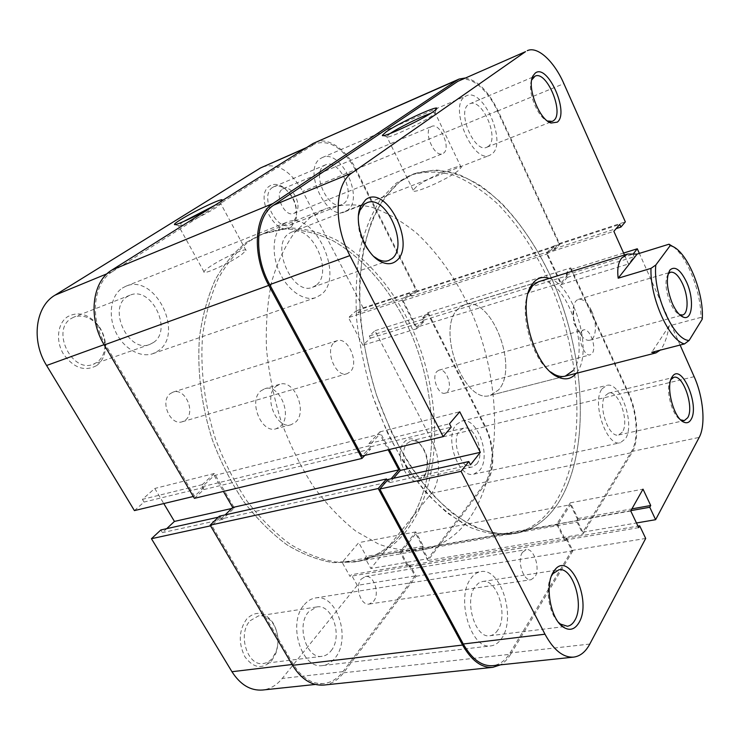 <?xml version="1.0" encoding="UTF-8"?>
<svg xmlns="http://www.w3.org/2000/svg" width="740" height="740" viewBox="0 0 740 740"><rect width="100%" height="100%" fill="white"/><g stroke="black" fill="none" stroke-linecap="round" stroke-linejoin="round"><path stroke-width="0.56" stroke-dasharray="3.7 2.78" d="M464.961 96.607L466.385 95.812C483.322 87.228 507.51 143.097 491.887 154.022L489.723 155.298C472.98 164.049 448.311 106.209 464.961 96.607M320.688 158.425L322.279 157.574C341.094 148.259 364.82 199.162 347.245 210.456L344.822 211.806C326.174 221.075 302.188 168.618 320.688 158.425M602.064 388.87L606.634 385.438C620.212 380.813 635.53 424.464 625.448 438.728L620.342 442.742C606.763 447.404 591.306 402.088 602.064 388.87M456.469 424.492L461.714 421.079C476.995 416.111 491.739 456.423 479.788 470.187L473.915 474.137C458.634 479.021 443.917 437.349 456.469 424.492M470.797 578.625C473.609 574.629 476.912 572.316 480.704 571.687C500.434 567.081 516.4 616.846 502.016 637.834C499.019 642.607 495.328 645.289 490.944 645.881C471.13 650.229 455.461 598.022 470.797 578.625M304.381 604.599C307.581 600.88 311.226 598.679 315.323 597.994C336.709 593.24 351.555 638.509 335.091 657.98C331.64 662.393 327.552 664.918 322.825 665.538C301.402 669.857 287.101 622.701 304.381 604.599M283.772 223.942L287.139 222.12C314.491 209.67 345.432 277.028 321.068 294.668L315.934 297.554C304.14 301.809 287.416 290.339 279.202 271.562C270.868 252.839 273.115 231.213 283.772 223.942M122.313 288.091L125.902 286.223C154.965 273.19 184.704 333.351 158.369 350.76L152.875 353.664C140.35 358.132 123.404 348.512 115.625 331.825C107.716 315.203 110.917 295.353 122.313 288.091M399.72 181.772L413.679 173.863L435.185 169.904C450.179 171.301 465.164 176.499 480.14 185.509C509.675 206.331 535.936 242.322 554.482 284.909C586.182 360.001 590.132 452.686 558.385 502.802C547.424 519.758 533.17 529.988 515.641 533.485L495.43 533.54C481.12 530.265 466.487 523.273 451.548 512.552C436.693 499.722 422.568 483.599 409.183 464.193C396.538 443.168 385.66 420.172 376.568 395.216C364.496 357.013 358.678 317.516 359.668 281.616C361.518 258.575 365.662 238.067 372.118 220.113C379.713 203.953 388.907 191.179 399.72 181.772L384.375 197.7C375.485 211.538 368.585 228.447 363.682 248.418C360.103 269.897 359.029 293.197 360.454 318.32C363.377 343.998 368.751 369.63 376.568 395.216L391.164 431.596C402.717 454.305 415.547 474.285 429.663 491.536C444.185 506.845 458.893 518.546 473.794 526.621C488.483 532.541 502.432 534.826 515.641 533.485C533.17 529.988 547.424 519.758 558.385 502.802C590.132 452.686 586.182 360.001 554.482 284.909C540.228 252.581 522.634 225.404 501.711 203.361C487.493 190.273 472.814 180.495 457.671 174.048C442.492 169.774 427.831 169.71 413.679 173.863L399.72 181.772M246.485 242.304L261.784 234.071L285.067 229.021C301.171 229.345 317.127 233.248 332.945 240.731C364.052 258.334 391.062 290.524 409.312 329.439C440.448 398.175 439.93 484.866 402.699 532.282C389.869 548.34 373.885 558.228 354.747 561.965L332.935 562.622C317.691 560.032 302.327 554.075 286.843 544.723C271.589 533.457 257.289 519.193 243.941 501.924C231.472 483.174 220.973 462.574 212.454 440.134C201.373 405.714 196.942 369.815 199.532 336.802C202.483 315.518 207.774 296.398 215.396 279.461C224.165 264.078 234.534 251.693 246.485 242.304L261.784 234.071L285.067 229.021C301.171 229.345 317.127 233.248 332.945 240.731C364.052 258.334 391.062 290.524 409.312 329.439C440.448 398.175 439.93 484.866 402.699 532.282C389.869 548.34 373.885 558.228 354.747 561.965L332.935 562.622C317.691 560.032 302.327 554.075 286.843 544.723C271.589 533.457 257.289 519.193 243.941 501.924C231.472 483.174 220.973 462.574 212.454 440.134C201.373 405.714 196.942 369.815 199.532 336.802C202.483 315.518 207.774 296.398 215.396 279.461C224.165 264.078 234.534 251.693 246.485 242.304M334.323 342.287L337.005 340.733C348.281 336.367 359.696 363.849 350.048 371.943L347.051 373.7C335.803 378.02 324.388 350.002 334.323 342.287M170.265 393.634L173.142 392.089C185.167 387.557 196.017 412.18 185.518 420.006L182.299 421.745C170.302 426.157 159.526 401.136 170.265 393.634M522.468 552.345L526.149 549.654C533.864 547.683 540.663 568.699 534.955 576.839L531.098 579.707C523.365 581.649 516.594 560.217 522.468 552.345M361.222 579.115L365.338 576.534C373.793 574.499 380.157 593.674 373.561 601.305L369.242 604.043C360.778 606.023 354.488 586.524 361.222 579.115M581.742 331.187L583.499 329.938C589.66 327.589 597.051 347.735 592.157 353.461L590.289 354.812C584.138 357.17 576.71 336.709 581.742 331.187M436.989 371.406L438.996 370.157C445.924 367.632 453.056 386.169 447.349 391.775L445.221 393.134C438.302 395.641 431.152 376.836 436.989 371.406M430.93 126.817L431.707 126.383C439.93 122.211 451.345 148.102 443.575 153.134L442.622 153.67C434.454 157.87 422.938 131.572 430.93 126.817M282.476 189.098L283.337 188.635C292.383 184.177 303.511 207.607 294.89 212.824L293.836 213.388C284.826 217.838 273.652 194.084 282.476 189.098M464.933 78.033C477.245 79.957 488.261 90.835 497.983 110.667L559.856 244.32L555.046 249.519L553.881 246.993L547.452 253.903L403.143 300.755L410.552 293.9L553.881 246.993M315.166 142.367C327.663 136.53 346.2 149.267 356.005 169.294L417.268 291.033L559.856 244.32M417.268 291.033L411.718 296.204L555.046 249.519M411.718 296.204L410.552 293.9M422.66 317.876L566.082 273.254L570.762 267.889L428.099 312.567L422.66 317.876L423.817 320.152L416.592 327.237L561.013 282.93L547.452 253.903M416.592 327.237L403.143 300.755M423.817 320.152L567.238 275.752L561.013 282.93M566.082 273.254L567.238 275.752M570.762 267.889L628.205 391.987C637.732 412.05 639.647 440.365 631.96 452.593L582.935 534.095L577.061 522.163L578.116 520.451L570.401 504.754L415.732 533.697L423.391 547.998L578.116 520.451M428.099 312.567L485.31 426.249C494.857 444.666 495.476 471.167 486.282 482.905L631.96 452.593M486.282 482.905L427.979 560.495L582.935 534.095M427.979 560.495L422.151 549.616L577.061 522.163M422.151 549.616L423.391 547.998M323.805 685.064C331.502 684.121 338.097 680.023 343.61 672.79L416.139 576.266L410.173 565.24L408.878 566.923L401.006 552.401L557.831 524.521L570.401 504.754M401.006 552.401L415.732 533.697M408.878 566.923L565.767 540.487L557.831 524.521M410.173 565.24L566.868 538.702L565.767 540.487M416.139 576.266L572.88 550.81L566.868 538.702M343.61 672.79L510.665 654.234L572.88 550.81M510.665 654.234C507.77 659.035 504.338 662.577 500.37 664.862M387.325 480.38L388.232 482.082L391.072 478.817M219.355 516.187L220.992 518.981L388.232 482.082M220.992 518.981L225.154 514.892M194.389 498.344L203.815 489.575L202.159 486.735L214.23 475.561L379.851 434.139L388.158 449.791M214.23 475.561L223.415 491.425M202.159 486.735L368.881 445.943L379.851 434.139M203.815 489.575L370.583 449.125L368.881 445.943M364.792 455.396L370.583 449.125M358.521 215.312C357.069 231.592 362.221 245.365 373.987 256.632M551.494 575.905C544.834 587.116 548.654 613.146 558.413 622.303M670.865 379.601L670.671 379.916C664.881 388.019 671.763 415.639 680.661 419.858M531.727 79.939C526.824 90.03 537.277 117.216 547.424 120.99M390.137 133.533L386.632 136.733C385.614 139.943 421.587 123.33 432.225 115.634L435.194 113.063C435.629 112.147 434.084 112.276 430.55 113.46M549.228 278.397C574.332 285.575 593.721 352.221 576.691 372.664L576.155 373.349M528.184 293.096C519.24 313.704 532.097 359.048 550.523 371.896M316.11 285.279L312.539 287.277C292.744 296.213 269.998 245.199 288.868 233.618L291.514 232.184C311.438 223.119 334.073 272.588 316.11 285.279M497.872 629.962C495.698 633.366 493.034 635.29 489.899 635.734C475.441 638.935 463.952 601.047 475.062 586.718L478.456 583.176L482.415 581.538C496.827 578.199 508.463 614.783 497.872 629.962M622.331 432.086L618.649 434.954C608.743 438.358 597.457 405.428 605.246 395.66L608.641 393.097C618.557 389.721 629.759 421.763 622.331 432.086M488.298 146.372L486.791 147.26C474.553 153.633 456.571 111.583 468.633 104.442L469.743 103.813C482.091 97.523 499.805 138.519 488.298 146.372M416.269 186.832L413.142 190.143C410.219 195.73 447.867 179.459 458.476 170.45L461.196 167.471C463.721 162.023 427.322 177.785 416.269 186.832M554.806 503.477C586.691 453.426 582.852 360.87 551.161 285.927C536.907 253.663 519.304 226.551 498.362 204.573C484.127 191.521 469.419 181.781 454.249 175.371C439.051 171.125 424.353 171.088 410.164 175.251L396.168 183.178L380.776 199.097C371.859 212.926 364.931 229.816 359.992 249.759C356.384 271.21 355.283 294.464 356.68 319.541C359.585 345.164 364.931 370.74 372.738 396.261L387.316 432.558C398.869 455.211 411.699 475.145 425.815 492.341C440.346 507.612 455.072 519.277 469.983 527.324C484.709 533.216 498.686 535.492 511.923 534.141C529.498 530.635 543.789 520.414 554.806 503.477C586.691 453.426 582.852 360.87 551.161 285.927C536.907 253.663 519.304 226.551 498.362 204.573C484.127 191.521 469.419 181.781 454.249 175.371C439.051 171.125 424.353 171.088 410.164 175.251L396.168 183.178L380.776 199.097C371.859 212.926 364.931 229.816 359.992 249.759C356.384 271.21 355.283 294.464 356.68 319.541C359.585 345.164 364.931 370.74 372.738 396.261C381.812 421.162 392.681 444.102 405.335 465.072C418.72 484.432 432.845 500.508 447.719 513.301L469.983 527.324C484.709 533.216 498.686 535.492 511.923 534.141C529.498 530.635 543.789 520.414 554.806 503.477M458.328 308.682C435.444 328.246 464.248 405.243 490.38 395.336L498.557 389.906C519.471 367.549 490.944 294.733 464.683 304.704L458.328 308.682C435.444 328.246 464.248 405.243 490.38 395.336L498.557 389.906C519.471 367.549 490.944 294.733 464.683 304.704L458.328 308.682M459.67 80.346C470.631 75.184 487.79 89.669 497.465 111.065L558.866 243.673L554.047 248.871L552.873 246.346L546.435 253.256L561.077 284.604L567.312 277.407L566.155 274.91L570.836 269.526L627.816 392.579C637.094 412.106 638.944 439.653 631.461 451.539L582.843 532.171L576.978 520.229L578.033 518.527L570.318 502.83L556.73 524.142L564.685 540.135L565.785 538.35L571.807 550.468L510.008 652.976C505.374 660.561 499.593 664.798 492.674 665.676M571.807 550.468L645.696 538.452M680.097 345.043L639.351 253.395M570.836 269.526L623.598 253.052M572.871 370.721C592.12 348.105 563.196 272.209 538.489 281.746L464.683 304.704L538.489 281.746M388.111 479.474L389.786 482.591L393.532 478.271M389.259 449.522L379.888 431.855L368.927 443.611L370.629 446.793L362.045 456.053M624.468 254.995L628.501 263.986L634.18 256.762L633.024 254.171L633.579 253.469M558.866 243.673L625.328 221.861M582.843 532.171L636.465 522.976M566.155 274.91L633.024 254.171M567.312 277.407L634.18 256.762M561.077 284.604L628.501 263.986M546.435 253.256L613.858 231.324M552.873 246.346L619.75 224.424M554.047 248.871L616.179 228.605M565.785 538.35L637.954 526.103M564.685 540.135L638.685 527.639M556.73 524.142L630.739 510.961M570.318 502.83L643.014 489.149M578.033 518.527L631.914 508.87M576.978 520.229L630.933 510.618M370.629 446.793L451.206 427.137M368.927 443.611L449.485 423.789M379.888 431.855L459.743 411.773M389.786 482.591L470.501 464.831M291.384 226.801L296.176 218.827C297.656 205.757 293.142 195.092 282.643 186.822C277.87 183.946 273.615 183.622 269.86 185.87C253.2 195.323 276.492 239.085 291.384 226.801M272.764 187.331L274.041 186.647C277.139 185.426 280.525 185.934 284.179 188.163C293.577 195.564 297.619 205.119 296.296 216.82L292.004 223.952L290.265 224.895C276.242 231.787 258.954 194.99 272.764 187.331M96.755 365.514C103.35 360.352 106.19 352.73 105.265 342.648C104.469 336.321 102.139 330.558 98.281 325.35C88.68 314.056 78.514 311.142 67.756 316.6C57.535 323.019 55.37 340.789 63.437 354.053C73.686 368.085 84.785 371.906 96.755 365.514M71.207 318.496L74.056 317.035C83.01 314.306 91.159 317.395 98.494 326.303C101.954 330.974 104.044 336.136 104.756 341.806C105.58 350.843 103.036 357.67 97.125 362.267L93.249 364.284C71.919 373.441 50.81 330.086 71.207 318.496M423.428 477.911L425.334 474.849C429.256 462.26 426.74 451.178 417.795 441.604C412.809 437.793 408.36 437.867 404.447 441.826C391.238 455.267 411.718 493.756 423.428 477.911M407.25 443.334L411.292 440.79C413.891 440.217 416.518 440.994 419.164 443.112C427.174 451.696 429.422 461.612 425.916 472.879L424.214 475.616L419.821 478.438C408.295 482.055 397.741 452.686 407.25 443.334M271.71 660.672L275.881 653.318C279.433 642.292 278.36 631.951 272.653 622.303C264.504 611.702 255.911 610.519 246.864 618.751C238.817 630.064 238.141 642.718 244.847 656.704C253.487 668.312 262.441 669.626 271.71 660.672M250.175 620.712L258.491 615.893C264.226 615.264 269.138 617.909 273.226 623.857C278.342 632.506 279.304 641.765 276.113 651.635L272.385 658.212C269.795 661.283 266.779 663.049 263.338 663.512C247.41 666.703 237.253 633.718 250.175 620.712M220.141 201.937L211.538 207.357M183.178 221.722L178.322 225.635C177.933 227.717 204.693 214.961 216.024 207.653L220.89 203.916C221.112 203.149 218.911 203.713 214.295 205.618M476.68 464.091C485.468 454.129 474.701 424.547 463.536 428.164L459.651 430.717C450.531 440.198 461.288 470.501 472.444 466.921L476.68 464.091M343.702 203.519C356.634 195.369 339.272 158.046 325.554 164.844L324.314 165.519C310.893 173.077 328.384 211.233 342.019 204.453L343.702 203.519M331.002 650.867C343.11 636.779 332.306 603.535 316.692 606.966L308.571 611.878C296.028 625.245 306.536 659.497 322.178 656.297C325.563 655.834 328.505 654.03 331.002 650.867M153.578 342.426C172.947 329.874 151.238 285.733 130.055 295.186L127.243 296.647C107.115 308.284 128.686 353.581 149.748 344.442L153.578 342.426M241.499 254.689L246.041 250.49C247.493 246.809 220.576 259.065 208.93 267.334C205.85 269.48 204.203 270.979 203.99 271.821C202.316 275.604 230.131 262.931 241.499 254.689M405.724 531.709C392.921 547.785 376.965 557.683 357.855 561.41L336.071 562.058C320.836 559.468 305.481 553.483 290.006 544.104C274.753 532.809 260.452 518.509 247.105 501.202C234.626 482.406 224.118 461.76 215.59 439.273C204.49 404.78 200.041 368.816 202.603 335.747C205.526 314.426 210.798 295.279 218.402 278.323C227.152 262.931 237.503 250.536 249.436 241.138L264.716 232.906L287.971 227.874C304.057 228.225 320.004 232.147 335.803 239.658C366.883 257.326 393.884 289.59 412.143 328.569C443.288 397.426 442.853 484.247 405.724 531.709M260.868 390.905L264.744 388.731C279.443 383.385 292.975 415.843 280.497 426.259L276.094 428.756C261.433 433.973 247.993 400.756 260.868 390.905M275.835 386.465L279.683 384.291C294.289 378.963 307.886 411.745 295.51 422.198L291.135 424.704C276.557 429.903 263.042 396.344 275.835 386.465M363.155 307.896L302.752 191.438L355.404 169.701L416.213 290.487L363.155 307.896L357.355 313.039L356.199 310.809L348.466 317.627L362.914 345.219L370.444 338.171L369.306 335.979L374.976 330.697L431.466 439.615C440.735 456.941 440.911 482.055 431.503 493.256L370.86 568.496L427.988 558.709L485.782 481.934C494.736 470.529 494.135 444.749 484.848 426.823L431.466 439.615M107.087 273.735L112.73 271.414C93.379 282.615 89.29 318.135 105.265 344.239L194.537 496.188L203.953 487.447L202.297 484.617L214.369 473.48L234.293 507.899L222.601 519.388L220.973 516.603L211.797 525.576L293.336 664.354C301.846 677.988 311.984 684.38 323.75 683.557C331.206 682.632 337.607 678.663 342.953 671.652L414.983 575.979L409.007 564.944L407.712 566.627L399.831 552.086L415.741 531.912L423.4 546.212L422.151 547.831L427.988 558.709M211.797 525.576L210.549 525.844M416.213 290.487L410.644 295.658L409.479 293.345L402.051 300.2L416.583 328.8L423.807 321.706L422.66 319.421L428.099 314.102L484.848 426.823M355.404 169.701C343.48 148.416 330.253 139.694 315.73 143.532L305.648 148.148M112.73 271.414L313.658 144.633M414.983 575.979L357.263 585.368L351.324 574.73L349.974 576.377L342.139 562.363L358.752 542.633L366.365 556.424L365.061 558.006L370.86 568.496M357.263 585.368L282.245 678.441C276.695 685.24 270.128 689.107 262.534 690.032M166.694 528.656L162.439 532.634L160.839 529.96M134.421 510.6L144.06 502.062L142.422 499.352L154.771 488.465L163.781 503.561M262.589 166.861C277.491 162.772 290.875 170.968 302.752 191.438M194.537 496.188L193.297 496.485M428.099 314.102L374.976 330.697M220.973 516.603L218.328 517.186M222.601 519.388L162.439 532.634M234.293 507.899L231.694 508.491M214.369 473.48L154.771 488.465M202.297 484.617L142.422 499.352M203.953 487.447L144.06 502.062M422.151 547.831L365.061 558.006M423.4 546.212L366.365 556.424M415.741 531.912L358.752 542.633M399.831 552.086L342.139 562.363M407.712 566.627L349.974 576.377M409.007 564.944L351.324 574.73M410.644 295.658L357.355 313.039M409.479 293.345L356.199 310.809M402.051 300.2L348.466 317.627M416.583 328.8L362.914 345.219M423.807 321.706L370.444 338.171M422.66 319.421L369.306 335.979M668.1 274.004C664.677 280.7 665.417 290.348 670.311 302.938C673.187 309.237 676.295 313.168 679.635 314.704M591.501 310.68C587.394 302.401 583.028 298.627 578.421 299.386C576.22 300.089 574.656 302.151 573.731 305.574C572.233 312.641 573.343 320.457 577.071 329.013L582.741 337.366C585.331 339.799 587.745 340.733 589.984 340.169C596.514 338.818 597.254 322.585 591.501 310.68M310.93 216.848L294.511 232.674C284.891 246.244 277.269 262.644 271.654 281.885C267.381 302.503 265.651 324.749 266.474 348.623C268.824 372.979 273.717 397.214 281.144 421.328C289.904 444.823 300.579 466.422 313.159 486.115C326.543 504.273 340.807 519.313 355.949 531.227L378.797 544.196C394.013 549.561 408.572 551.485 422.485 549.977C441.022 546.324 456.339 536.278 468.448 519.832C503.533 471.25 502.238 381.988 470.825 310.569C456.663 279.859 438.848 254.273 417.388 233.794C402.754 221.695 387.575 212.843 371.832 207.209C356.014 203.694 340.65 204.194 325.73 208.717L310.93 216.848M673.261 246.79C687.599 257.298 701.113 292.106 700.937 317.368L669.108 325.905C667.517 335.461 665.158 342.731 662.013 347.717L660.126 350.177M700.937 317.368L702.26 319.134M669.108 325.905L651.727 352.342M356.005 169.294L497.983 110.667M485.31 426.249L628.205 391.987M589.789 644.059L510.008 652.976M694.157 376.688L627.816 392.579M497.465 111.065L563.88 83.648M631.461 451.539L699.189 437.405M431.503 493.256L485.782 481.934M292.069 664.511L293.336 664.354M105.265 344.239L104.053 344.683M342.953 671.652L282.245 678.441M322.279 157.574L466.385 95.812M461.714 421.079L606.634 385.438M315.323 597.994L480.704 571.687M125.902 286.223L287.139 222.12M264.716 232.906L325.73 208.717M173.142 392.089L337.005 340.733M365.338 576.534L526.149 549.654M438.996 370.157L583.499 329.938M283.337 188.635L431.707 126.383M293.836 213.388L442.622 153.67M445.221 393.134L590.289 354.812M369.242 604.043L531.098 579.707M182.299 421.745L347.051 373.7M357.855 561.41L422.485 549.977M152.875 353.664L315.934 297.554M322.825 665.538L490.944 645.881M473.915 474.137L620.342 442.742M344.822 211.806L489.723 155.298M386.632 136.733L383.246 135.568M312.539 287.277L388.593 260.572M489.899 635.734L567.349 626.234M618.649 434.954L682.077 421.088M682.289 421.042L684.324 420.598M486.791 147.26L549.663 122.424M549.894 122.331L552.308 121.379M413.142 190.143L386.715 136.428M490.38 395.336L565.249 376.151L490.38 395.336M461.196 167.471L435.194 113.063M469.743 103.813L532.412 77.284M532.634 77.182L535.048 76.165M608.641 393.097L671.568 377.89M671.633 377.881L673.798 377.354M482.415 581.538L558.857 569.809M291.514 232.184L367.003 202.723M434.87 113.488L436.295 109.261M284.179 188.163L282.643 186.822M296.296 216.82L296.176 218.827M98.494 326.303L98.281 325.35M104.756 341.806L105.265 342.648M419.164 443.112L417.795 441.604M425.916 472.879L425.334 474.849M273.226 623.857L272.653 622.303M276.113 651.635L275.881 653.318M220.714 204.194L221.834 200.494M463.536 428.164L411.292 440.79M325.554 164.844L274.041 186.647M316.692 606.966L258.491 615.893M130.055 295.186L74.056 317.035M246.041 250.49L220.89 203.916M279.683 384.291L264.744 388.731M291.135 424.704L276.094 428.756M203.99 271.821L178.34 225.441M149.748 344.442L93.249 364.284M322.178 656.297L263.338 663.512M342.019 204.453L290.265 224.895M472.444 466.921L419.821 478.438M315.73 143.532L306.656 147.519M323.75 683.557L315.332 684.445M178.322 225.635L174.964 224.608M582.741 337.366L573.546 322.797L573.731 305.574M578.421 299.386L668.47 272.801M668.738 272.727L670.44 272.218M589.984 340.169L680.587 315.536M680.856 315.462L682.567 314.99"/><path stroke-width="1.11" d="M268.759 285.39L361.999 458.411L194.389 498.344L104.22 344.97L268.759 285.39C251.683 254.884 254.273 214.84 272.995 203.509L457.209 80.096L459.105 79.06L464.933 78.033M104.22 344.97C87.764 318.098 92.001 281.505 111.925 270.017L313.066 143.486L459.105 79.06M500.37 664.862L492.803 667.341C481.546 668.054 471.473 660.626 462.593 645.049L378.223 488.511L386.558 478.956L387.325 480.38M492.803 667.341L323.805 685.064C311.725 685.906 301.3 679.329 292.55 665.325L462.593 645.049M292.55 665.325L210.151 525.159L378.223 488.511M210.151 525.159L219.355 516.187L386.558 478.956M391.072 478.817L398.823 469.872L232.721 507.483L225.154 514.892M388.158 449.791L398.823 469.872M223.415 491.425L232.721 507.483M361.999 458.411L364.792 455.396M396.409 260.813C392.182 264.319 387.066 264.643 381.082 261.793C365.338 254.819 353.156 222.453 360.491 206.728L365.597 199.763C386.021 183.15 416.842 245.292 396.409 260.813M373.987 256.632L378.269 259.425C382.007 261.266 385.447 261.646 388.593 260.572L392.006 258.593C409.072 245.921 386.095 193.945 367.003 202.723L364.478 204.138L359.918 210.373L358.521 215.312M578.985 622.627C574.73 629.749 569.384 631.165 562.918 626.873C550.347 618.585 544.585 584.841 553.4 571.937L554.454 570.383C569.051 549.709 592.518 600.455 578.985 622.627M558.413 622.303L560.43 624.061L567.349 626.234C570.337 625.809 572.825 623.838 574.823 620.324C584.545 604.663 572.538 566.544 558.857 569.809L552.9 573.704L551.494 575.905M691.095 419.423C689.236 422.66 686.729 423.53 683.594 422.05C673.548 417.943 665.417 386.262 672.022 377.067L672.484 376.382C681.605 362.785 699.855 405.428 691.095 419.423M680.661 419.858L684.324 420.598L687.71 417.721C694.435 407.259 683.048 374.107 673.798 377.354L670.865 379.601M557.266 122.156L551.06 123.034C539.247 119.908 526.473 86.682 533.022 75.832L535.196 73.131C547.471 62.789 569.809 112.97 557.266 122.156M547.424 120.99L552.308 121.379L553.724 120.518C564.454 112.85 546.638 70.171 535.048 76.165L531.727 79.939M433.344 111.629C421.449 120.176 381.118 138.833 382.386 135.272L386.317 131.738C400.035 122.174 442.677 102.906 436.295 109.261L433.344 111.629M576.155 373.349C571.16 379.305 564.842 380.406 557.192 376.669C534.252 366.707 517.057 306.055 531.348 285.538L533.827 282.153C538.119 277.62 543.262 276.371 549.228 278.397M673.261 246.79L669.006 244.209L637.131 254.079L627.585 254.024L538.489 281.746L532.532 285.677L528.184 293.096M550.523 371.896L554.463 374.431C558.321 376.42 561.91 376.993 565.249 376.151L572.871 370.721M443.168 436.609L349.9 255.605L269.73 284.65L362.045 456.053L443.168 436.609L451.206 427.137L449.485 423.789L459.743 411.773L480.334 452.325L470.501 464.831L468.818 461.547L461.066 471.334L544.982 634.208C553.64 650.109 563.186 657.749 573.611 657.12C580.188 656.26 585.581 651.903 589.789 644.059L645.696 538.452L639.684 525.807L638.685 527.639L630.739 510.961L643.014 489.149L650.719 505.503L649.766 507.261L655.621 519.693L699.189 437.405C705.886 425.324 703.389 396.964 694.157 376.688L680.097 345.043M639.351 253.395L637.297 248.77L623.598 253.052M573.611 657.12L492.674 665.676C481.721 666.389 471.917 659.155 463.277 643.994L544.982 634.208M468.818 461.547L388.111 479.474L379.805 489.02L463.277 643.994M393.532 478.271L400.34 470.4L389.259 449.522M269.73 284.65C253.173 255.023 255.661 216.136 273.828 205.091L352.046 172.892L525.529 51.652L457.81 81.372L273.828 205.091M457.81 81.372L525.529 51.652M633.579 253.469L637.297 248.77M527.278 50.672C537.554 45.797 554.186 61.337 563.88 83.648L625.328 221.861L620.925 227.06L619.75 224.424L613.858 231.324L624.468 254.995M352.046 172.892C334.693 183.761 333.148 224.22 349.9 255.605M636.465 522.976L655.621 519.693M379.805 489.02L461.066 471.334M616.179 228.605L620.925 227.06M637.954 526.103L639.684 525.807M631.914 508.87L650.719 505.503M630.933 510.618L649.766 507.261M400.34 470.4L480.334 452.325M430.55 113.46C421.032 116.559 398.342 127.835 390.137 133.533M211.538 207.357C196.933 215.867 174.141 226.347 174.455 224.451C174.381 223.878 176.37 222.324 180.44 219.78C194.611 210.817 225.959 196.165 221.834 200.494L220.141 201.937M214.295 205.618L183.178 221.722M315.332 684.445L262.534 690.032C250.573 690.892 240.38 684.787 231.953 671.716L151.441 538.702L210.549 525.844M218.328 517.186L160.839 529.96L151.441 538.702M163.781 503.561L174.437 521.423L166.694 528.656M193.297 496.485L134.421 510.6L46.592 365.495C30.895 340.631 35.446 306.341 55.047 295.158L107.087 273.735M305.648 148.148L260.452 167.98L55.047 295.158M260.452 167.98L306.656 147.519M231.694 508.491L174.437 521.423M672.336 303.511C666.611 288.683 665.824 277.509 669.959 269.989C675.01 265.642 680.578 269.739 686.655 282.292C694.379 299.108 692.501 321.105 683.335 317.146C679.422 315.536 675.759 310.985 672.336 303.511M679.635 314.704L682.567 314.99C688.505 313.815 688.57 297.008 682.863 284.447C678.784 275.687 674.649 271.617 670.44 272.218L668.1 274.004M660.126 350.177L655.991 352.887L651.727 352.342L684.491 343.915C669.043 340.465 649.822 297.748 650.996 268.361L618.187 278.212C617.058 269.203 618.233 262.478 621.711 258.029L627.585 254.024M689.144 340.428L702.26 319.134C704.221 292.041 686.6 250.074 671.078 245.874L670.19 245.615L655.816 264.994C652.699 293.697 673.742 340.585 689.144 340.428L684.491 343.915M669.006 244.209L670.19 245.615M655.816 264.994L650.996 268.361M637.131 254.079L618.187 278.212M313.066 143.486L457.209 80.096M111.925 270.017L272.995 203.509M231.953 671.716L292.069 664.511M104.053 344.683L46.592 365.495M378.269 259.425L381.082 261.793M359.918 210.373L360.491 206.728M560.43 624.061L562.918 626.873M680.985 420.033L683.594 422.05M548.155 121.286L551.06 123.034M532.06 79.199L533.022 75.832M383.246 135.568L382.386 135.272M554.463 374.431L557.192 376.669M530.201 288.868L531.348 285.538M671.078 379.296L672.484 376.382M552.9 573.704L554.454 570.383M174.964 224.608L174.455 224.451M668.266 273.782L669.959 269.989M565.249 376.151L655.991 352.887M671.078 245.874L669.783 245.051M679.903 314.805L683.335 317.146"/></g></svg>
